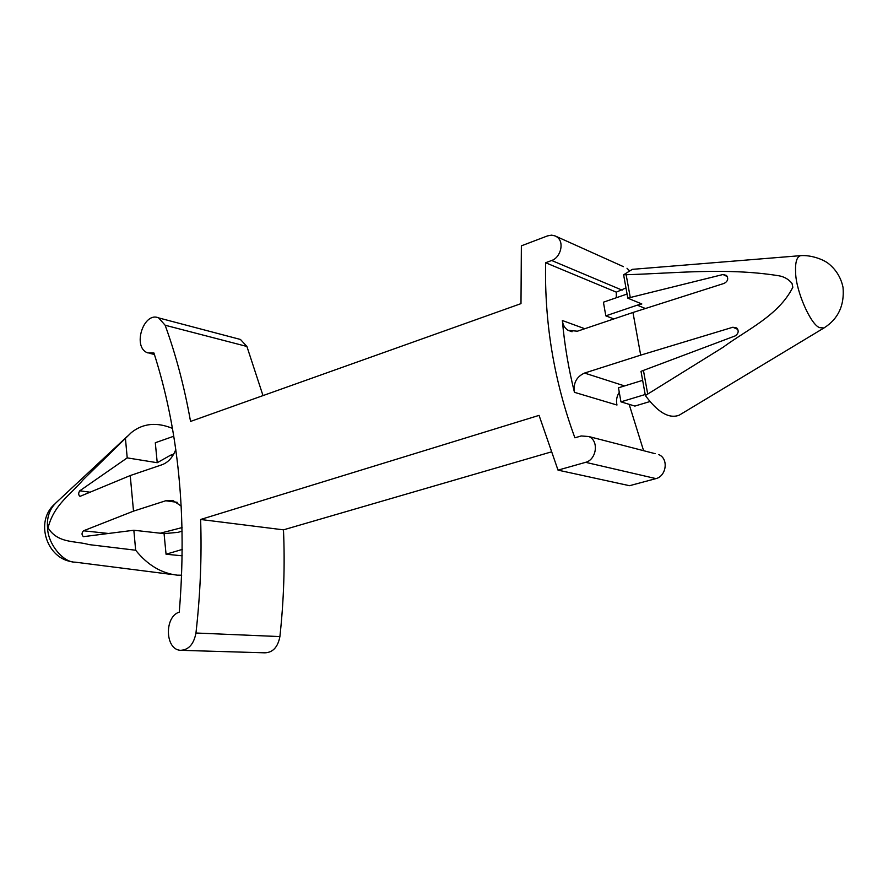 <?xml version="1.0" encoding="UTF-8"?>
<svg xmlns="http://www.w3.org/2000/svg" width="888" height="888" viewBox="0 0 888 888"><rect width="100%" height="100%" fill="white"/><g stroke="black" fill="none" stroke-linecap="round" stroke-linejoin="round"><path stroke-width="1.33" d="M681.218 413.975L679.231 415.173C669.141 419.025 657.853 412.476 645.376 395.526L723.054 347.308C746.697 329.759 778.521 315.728 792.829 287.301L792.018 283.405C788.622 279.198 784.148 276.645 778.61 275.735C725.984 267.332 674.203 273.382 626.14 274.714L623.609 274.803L632.3 269.353L801.575 255.578M181.707 575.202L177.311 575.169C161.394 573.326 147.508 565.012 135.664 550.227L89.089 544.61C74.881 540.614 58.075 543.678 48.052 527.905C53.946 504.34 70.94 494.505 83.294 479.598L131.402 432.523C142.99 423.299 156.677 421.922 172.45 428.382M626.14 274.714L630.269 297.513L723.032 274.514L726.473 275.435C728.648 278.621 727.894 281.274 724.197 283.372L632.966 312.487L640.681 355.144L732.855 327.239L736.718 327.95C739.06 330.902 738.539 333.555 735.153 335.919L643.434 370.407L647.696 393.972M643.434 370.407L641.014 371.362L645.376 395.526M623.609 274.803L627.816 298.168L630.269 297.513M623.432 266.655L555.056 235.908L551.592 235.154L547.541 235.886L521.367 245.843L520.99 303.629L190.543 421.434C184.393 386.924 175.924 354.856 165.135 325.23L246.908 346.464L263.003 395.604M627.006 268.254L629.059 270.352M625.973 287.934L616.316 292.152L545.632 262.737L551.681 260.495L622.122 290.143M556.92 236.996C564.679 241.891 560.761 257.542 551.681 260.495M655.122 453.668L588.766 436.519L581.207 435.964L574.902 437.817C554.112 381.285 544.355 322.932 545.632 262.737M658.796 454.623C668.997 458.807 666.189 476.234 655.966 478.61L629.548 485.703L558.019 470.129L585.647 462.326L655.966 478.61M588.766 436.519C599.411 440.936 596.348 459.707 585.647 462.326M643.589 450.693L629.159 404.34M616.272 297.769L616.316 292.152M640.681 355.144L584.548 373.06C576.501 376.712 573.137 383.128 574.447 392.318C568.542 368.687 564.513 344.755 562.359 320.513L584.781 328.726M642.635 380.341L618.481 387.801L620.956 401.842L634.853 406.071L650.027 401.52M620.956 401.842L645.188 394.505M627.072 294.039L603.418 302.198L605.816 315.839L613.819 318.936M605.816 315.839L637.273 305.161L645.41 308.513M637.273 305.161L641.824 303.974L627.816 298.168M632.966 312.487L577.4 331.213L567.987 330.281C564.724 328.16 562.848 324.897 562.359 320.513M574.447 392.318L616.971 405.028C615.95 400.521 616.716 396.281 619.269 392.318M723.032 274.514L727.361 276.634M558.019 470.129L539.06 415.373L200.621 519.48L283.472 529.847C285.015 565.046 283.827 600.621 279.898 636.585C277.889 647.086 272.894 652.502 264.946 652.824L181.652 650.349M182.118 527.572L160.24 533.211M125.441 438.494L127.217 457.875L79.776 490.809C78.255 493.118 78.333 494.971 79.998 496.37L130.236 475.557L133.511 511.133L83.516 530.791C81.585 532.933 81.541 534.887 83.405 536.663L133.844 530.247L135.664 550.227M79.776 490.809L90.376 492.241M182.195 531.091L178.122 532.334L164.069 533.633L133.844 530.247M182.318 549.417L166.056 554.223L182.251 555.81M166.056 554.223L164.069 533.633M173.693 454.145L170.507 455.233L172.816 455.622M170.507 455.233L157.232 462.715L155.3 442.746L173.771 436.23M127.217 457.875L157.232 462.715M200.621 519.48C201.865 556.887 200.299 594.727 195.959 633.011C193.795 644.2 188.656 649.961 180.53 650.316C164.968 649.716 164.225 616.605 179.265 612.143C187.124 516.527 178.677 430.136 153.935 352.991L147.919 352.925C131.835 347.807 143.523 311.044 158.663 317.904L165.135 325.23M238.45 338.939L240.47 339.471L246.908 346.464M130.236 475.557L162.204 464.679C168.265 462.348 172.794 457.298 175.791 449.517M181.274 506.127L172.76 500.41L165.712 500.765L133.511 511.133M550.937 452.014L283.472 529.847M795.626 272.694C795.082 262.382 796.769 256.699 800.676 255.644C811.11 254.856 823.764 259.529 828.915 263.925C836.352 270.074 841.058 277.9 843.034 287.412C844.577 305.45 838.216 318.97 823.953 327.972L819.691 327.661C810.722 324.897 795.903 290.953 795.626 272.694M824.763 327.483L679.231 415.173M75.025 562.16C63.148 562.47 48.019 544.044 47.575 528.16C46.62 517.593 49.495 509.079 56.21 502.608L127.495 436.163M792.018 283.405L792.829 287.301M584.548 373.06L624.564 385.925M732.855 327.239L737.828 329.393M83.516 530.791L108.569 533.488M195.959 633.011L279.898 636.585M165.712 500.765L177.223 502.319M75.38 562.182L172.172 574.514M567.987 330.281L572.072 331.746M149.85 353.38L154.401 354.456M158.663 317.904L240.47 339.471M54.29 504.428C34.754 521.889 46.775 559.107 72.838 561.849"/></g></svg>
